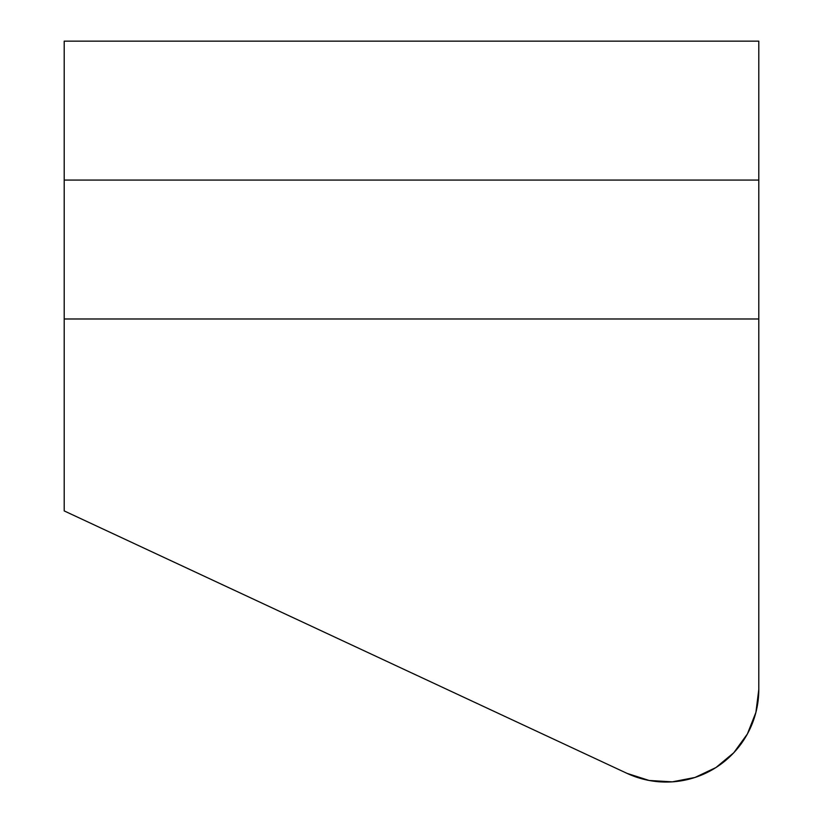 <?xml version="1.0" encoding="UTF-8"?>
<svg xmlns="http://www.w3.org/2000/svg" width="823" height="823" viewBox="0 0 823 823"><rect width="100%" height="100%" fill="white"/><g stroke="black" fill="none" stroke-linecap="round" stroke-linejoin="round"><path stroke-width="1.23" d="M715.948 767.54L733.777 752.747L747.377 733.982L733.777 752.747L715.948 767.54L733.777 752.747L747.377 733.982L733.777 752.747L715.948 767.54L694.993 777.457L672.237 781.85L649.11 780.461L627.044 773.373L64.204 510.918L64.204 318.985L758.796 318.985L758.796 689.437L755.895 712.43L758.796 689.437L755.895 712.43L747.377 733.982L755.895 712.43M694.993 777.457L672.237 781.85M758.796 689.437L758.796 41.15L64.204 41.15L758.796 41.15L758.796 180.072L64.204 180.072L64.204 41.15L64.204 318.985L64.204 180.072L758.796 180.072L758.796 318.985L64.204 318.985L64.204 510.918L627.044 773.373A92.608 92.608 0 0 0 758.796 689.437"/></g></svg>
